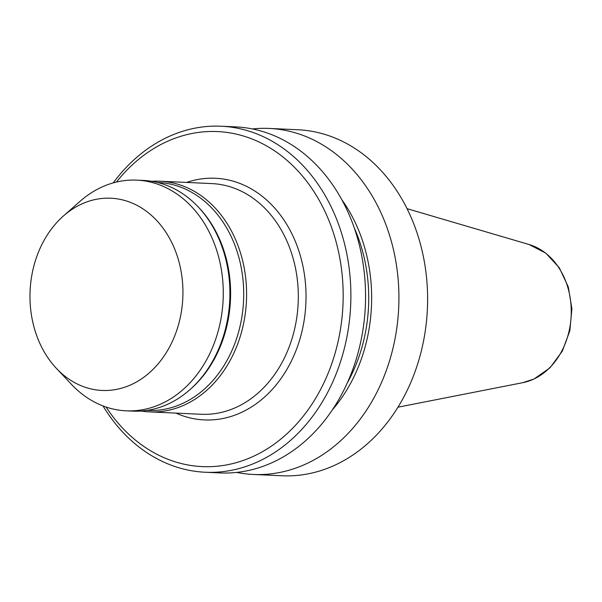 <?xml version="1.0" encoding="UTF-8"?>
<svg xmlns="http://www.w3.org/2000/svg" width="602" height="602" viewBox="0 0 602 602"><rect width="100%" height="100%" fill="white"/><g stroke="black" fill="none" stroke-linecap="round" stroke-linejoin="round"><path stroke-width="0.9" d="M252.456 128.948A173.195 137.587 92.6 0 1 269.192 128.429L297.885 129.754A173.195 137.587 92.6 0 1 426.306 275.355A173.195 137.587 92.6 0 1 334.968 465.128A173.195 137.587 92.6 0 1 281.992 475.776L253.299 474.459A173.195 137.587 92.6 0 1 236.676 472.412M269.192 128.429A173.195 137.587 92.6 0 1 397.621 274.03A173.195 137.587 92.6 0 1 306.275 463.811A173.195 137.587 92.6 0 1 253.299 474.459M113.259 182.88A173.195 137.587 92.6 0 1 168.184 136.872A173.195 137.587 92.6 0 1 221.16 126.224L235.833 126.902A173.195 137.587 92.6 0 1 364.255 272.503A173.195 137.587 92.6 0 1 272.917 462.276A173.195 137.587 92.6 0 1 219.941 472.924L205.259 472.246A173.195 137.587 92.6 0 1 103.01 405.944M221.16 126.224A173.195 137.587 92.6 0 1 349.581 271.826A173.195 137.587 92.6 0 1 258.235 461.599A173.195 137.587 92.6 0 1 205.259 472.246M116.434 182.06A167.695 133.223 92.6 0 1 166.272 141.876A167.695 133.223 92.6 0 1 335.841 240.898A167.695 133.223 92.6 0 1 253.472 456.293A167.695 133.223 92.6 0 1 106.095 407.05M151.749 181.307A115.464 91.722 92.6 0 1 160.117 181.217A115.464 91.722 92.6 0 1 245.729 278.282A115.464 91.722 92.6 0 1 184.837 404.8A115.464 91.722 92.6 0 1 149.514 411.896A115.464 91.722 92.6 0 1 141.199 411.038M157.468 182.466L158.266 182.504A114.087 90.631 92.6 0 1 242.854 278.417A114.087 90.631 92.6 0 1 182.684 403.43A114.087 90.631 92.6 0 1 147.791 410.444L146.993 410.406M63.383 216.02L79.81 201.512A115.464 91.722 92.6 0 1 101.475 187.245A115.464 91.722 92.6 0 1 136.797 180.141L143.434 180.45A115.464 91.722 92.6 0 1 198.216 206.953A115.464 91.722 92.6 0 1 189.818 389.765A115.464 91.722 92.6 0 1 168.154 404.032A115.464 91.722 92.6 0 1 132.839 411.128L126.202 410.827A115.464 91.722 92.6 0 1 71.412 384.324L56.385 368.364A96.222 76.439 92.6 0 1 63.383 216.02A96.222 76.439 92.6 0 1 81.443 204.131A96.222 76.439 92.6 0 1 178.734 260.952A96.222 76.439 92.6 0 1 131.469 384.535A96.222 76.439 92.6 0 1 56.385 368.364M136.797 180.141A115.464 91.722 92.6 0 1 222.409 277.213A115.464 91.722 92.6 0 1 161.517 403.724A115.464 91.722 92.6 0 1 126.202 410.827M198.216 206.953L199.292 208.089A114.087 90.631 92.6 0 1 190.992 388.726L189.818 389.765M354.292 227.955A145.707 115.75 92.6 0 1 347.166 383.158M341.883 199.811A149.386 118.677 92.6 0 1 332.229 410.037M533.575 379.155A70.442 55.963 92.6 0 1 522.754 382.684L533.989 379.019L549.957 367.845L562.283 351.214L569.831 330.829L571.9 308.698L568.303 286.996L559.363 267.852L545.871 253.179L529.098 244.525A70.442 55.963 92.6 0 1 571.208 308.675A70.442 55.963 92.6 0 1 533.575 379.155M160.117 181.217L211.836 183.587A115.464 91.722 92.6 0 1 297.448 280.66A115.464 91.722 92.6 0 1 236.556 407.17A115.464 91.722 92.6 0 1 201.241 414.274L149.514 411.896M186.56 182.429A120.964 96.094 92.6 0 1 302.038 262.163A120.964 96.094 92.6 0 1 241.319 412.483A120.964 96.094 92.6 0 1 175.965 413.115M522.754 382.684L397.945 407.2M529.098 244.525L407.065 208.668"/></g></svg>
